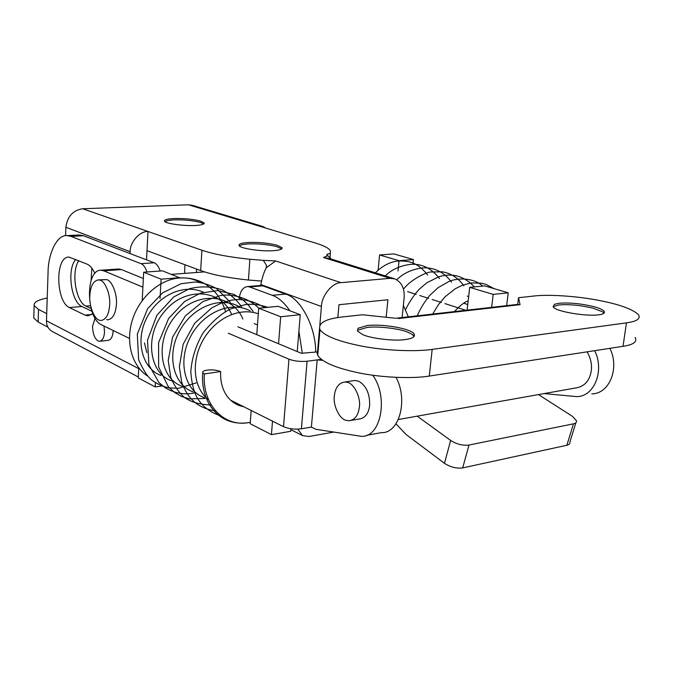 <?xml version="1.0" encoding="UTF-8"?>
<svg xmlns="http://www.w3.org/2000/svg" width="673" height="673" viewBox="0 0 673 673"><rect width="100%" height="100%" fill="white"/><g stroke="black" fill="none" stroke-linecap="round" stroke-linejoin="round"><path stroke-width="1.01" d="M587.1 351.836C590.785 358.305 592.164 364.741 591.222 371.134C589.481 381.111 584.24 386.731 575.516 387.993L398.323 419.523M346.932 382.239C353.603 382.819 360.964 396.977 359.374 407.047C358.339 415.401 354.831 419.986 348.85 420.802L345.745 420.23C339.31 418.732 332.908 405.213 334.33 395.884C335.314 387.471 338.839 382.844 344.904 381.995L346.932 382.239M243.676 406.719C236.366 405.356 230.528 401.386 226.162 394.807C222.073 388.346 220.239 380.598 220.668 371.555L204.331 373.944C202.093 405.348 224.891 428.264 250.297 422.257M204.331 373.944L202.75 372.623C202.43 371.454 203.869 370.621 207.065 370.116C212.306 369.561 216.841 370.041 220.668 371.555M147.538 375.988C131.908 365.935 125.397 342.263 132.345 320.087C139.168 297.971 158.449 280.405 177.748 278.168C186 277.242 193.538 278.689 200.361 282.5M144.459 342.936L146.832 352.593M98.409 279.892L99.865 280.128C104.954 280.683 110.608 294.513 109.674 304.793C108.967 314.35 106.115 319.574 101.101 320.466L99.941 320.314C94.733 320.062 88.92 306.181 89.812 295.716C90.46 286.109 93.328 280.843 98.409 279.892L106.578 279.615C111.693 280.17 117.371 293.941 116.421 304.188C115.697 313.711 112.828 318.918 107.789 319.818L106.62 319.667M318.043 351.853L301.361 353.283L237.906 326.8L256.775 334.674L258.726 308.234L278.134 306.316L300.267 314.695L297.239 351.516M290.904 428.76L290.694 431.309L271.429 434.649L250.188 423.696L251.164 410.471M129.46 338.426L101.421 324.765C86.228 318.371 84.991 269.511 101.034 270.235L118.65 268.99L121.426 269.57L143.341 278.487M254.226 323.57L257.498 324.899M258.726 308.234L280.666 316.756L278.555 343.76M272.489 421.155L271.429 434.649M101.034 270.235L103.768 270.824L142.903 287.152M280.666 316.756L300.267 314.695M375.357 272.809C382.281 265.97 389.659 262.049 397.482 261.057L400.149 260.88M104.021 326.035L104.508 332.083C104.113 337.678 102.439 340.748 99.495 341.287L98.359 341.068C94.649 338.797 92.723 333.833 92.58 326.186L95.036 318.228M113.148 330.485L113.131 331.192C112.728 336.761 111.037 339.823 108.067 340.361L99.495 341.287M83.502 235.743L70.985 236.383L67.09 235.6L79.565 234.961L83.502 235.743L154.151 262.773C156.624 263.749 158.635 266.491 160.182 271.017M67.09 235.6C56.986 234.414 48.086 253.721 48.061 272.607L46.471 320.794L138.722 368.619M259.728 285.529L262.756 285.823L285.554 294.093C299.788 297.55 315.788 325.875 315.645 351.777M262.756 285.823L249.641 286.95L247.605 286.572C242.827 287.144 240.017 291.342 239.159 299.165M146.975 271.976C145.427 267.425 143.433 264.657 140.985 263.673L154.151 262.773M403.354 305.382L408.326 316.832M302.278 353.165L298.905 331.259M289.836 310.749C284.183 302.53 278.336 297.39 272.304 295.321L285.554 294.093M92.798 313.685L87.953 315.847L85.017 315.124L69.454 307.578C55.909 301.958 54.723 256.388 68.991 257.061L87.069 264.144C89.862 265.221 92.47 268.3 94.91 273.381M91.898 311.271L81.828 306.484C71.355 302.059 66.492 269.705 75.771 259.416M138.293 376.981L51.939 331.309C48.17 328.811 46.344 325.303 46.471 320.794M297.685 429.164L302.64 435.599L308.941 436.508L333.547 432.116M34.146 305.542L33.768 317.993L38.134 322.039L38.529 309.454L34.146 305.542C33.574 302.328 37.94 299.813 47.219 297.996M38.529 309.454L46.706 313.61M249.641 286.95L272.304 295.321M33.768 317.993L33.818 316.302M38.134 322.039L47.918 327.187M70.985 236.383L140.985 263.673M405.247 339.562C412.33 338.645 415.308 336.837 414.173 334.144C412.128 328.718 382.239 323.553 366.995 325.606L358.044 328.256L357.456 331.04L362.638 334.548C370.234 338.401 394.706 341.379 405.247 339.562M414.164 336.424L412.339 334.489L408.175 332.336C400.208 328.617 377.242 325.883 366.81 327.507L357.859 330.174M554.417 304.305L559.027 303.271C569.333 302.455 580.892 303.565 593.687 306.602C599.046 308.007 602.545 309.563 604.169 311.279C605.145 313.054 603.319 314.224 598.718 314.804C586.023 316.689 554.956 311.355 553.147 306.804L554.417 304.305M553.071 306.686L558.8 304.953C569.114 304.129 580.664 305.239 593.451 308.293L602.655 311.86L604.034 313.147M417.235 416.158L450.649 440.462C456.639 444.239 462.755 445.77 469.005 445.046L573.505 423.822C575.693 423.393 576.694 422.375 576.517 420.776L572.487 416.368L538.459 394.588M575.895 422.753L569.88 442.102C570.124 443.667 569.114 444.718 566.851 445.265L573.505 423.822M469.005 445.046L462.679 467.903C456.454 468.694 450.388 467.163 444.474 463.318L406.122 434.522L395.951 423.822M516.62 304.507L520.052 304.659L518.547 297.702L534.042 296.011C547.107 294.412 573.455 295.741 595.773 299.822C617.94 303.843 632.183 308.798 638.492 314.695C640.856 318.733 636.843 321.458 626.445 322.863L432.175 349.396C416.537 351.735 386.866 350.869 362.503 346.275C338.654 341.564 324.47 335.995 319.961 329.568C317.875 322.973 325.581 318.75 343.087 316.882L362.503 314.762L395.497 318.253M462.679 467.903L566.851 445.265M635.135 337.442C637.432 341.791 633.402 344.753 623.03 346.326L429.281 376.064C413.693 378.68 384.174 377.923 359.962 373.128C336.256 368.198 322.182 362.293 317.732 355.394L317.008 352.324L318.245 349.455M518.547 297.702L517.714 304.381M168.57 219.019L173.76 218.548C183.712 218.296 192.545 219.104 200.268 220.988L204.155 222.906C204.415 224.294 201.454 225.152 195.279 225.48C183.914 226.195 164.523 223.444 164.565 221.123C164.178 220.222 165.508 219.524 168.57 219.019M164.86 221.484L168.494 220.382L173.684 219.894C183.628 219.642 192.461 220.45 200.184 222.342L203.793 223.924M242.701 243.104L248.026 242.482C258.457 242.087 268.115 242.995 277.015 245.191L282.012 247.664C282.458 249.254 279.615 250.263 273.482 250.684C261.368 251.677 239.378 248.371 239.134 245.51C238.637 244.492 239.832 243.693 242.701 243.104M239.336 245.78L242.6 244.577L247.925 243.946C258.348 243.542 268.005 244.45 276.906 246.663L281.718 248.892M196.541 272.489L196.466 269.015M78.791 260.687C70.791 272.094 75.999 302.017 85.925 306.114L91.074 308.554M91.822 268.098L91.091 280.649M184.907 264.725L184.654 273.389M265.827 228.105L262.554 226.397L258.323 225.842L188.457 204.802L192.545 205.374L261.982 226.229M65.887 227.255C67.35 216.445 72.945 210.279 82.67 208.756L148.001 231.478C139.732 231.083 129.889 242.162 130.141 251.694L65.887 227.255L65.584 235.685M266.197 267.871L266.483 265.305L263.294 260.358L275.602 260.939L266.197 267.871C263.766 272.632 261.999 278.193 260.888 284.561L260.872 285.445M394.243 278.706L330.275 258.735L323.452 257.49L327.886 255.748L331.057 258.979M402.118 317.538L404.103 298.097C404.826 288.65 401.764 282.248 394.9 278.908L390.02 278.328L340.967 282.66C332.412 282.475 321.627 295.556 321.425 306.501L319.843 324.857M248.463 279.371L249.902 259.273L263.294 260.358M330.064 258.18L330.384 250.642C328.542 248.017 323.587 245.494 315.502 243.062L258.323 225.842M146.537 259.862L148.001 231.478L201.925 250.238C213.467 254.142 229.459 257.153 249.902 259.273M147.008 250.65L200.655 270.571C212.138 274.719 228.054 277.873 248.404 280.035L261.385 281.036M386.167 317.269L387.9 299.746L338.99 304.718L337.838 317.58M330.46 253.62C327.768 253.822 326.548 254.285 326.809 255.017L327.886 255.748M188.457 204.802L82.67 208.756M130.049 253.553L130.141 251.694M317.521 351.828L319.515 328.668M351.432 420.356L359.062 419.035C365.069 418.211 368.594 413.643 369.645 405.339C369.898 393.789 366.28 385.755 358.793 381.255L355.142 380.464L352.829 380.809M307.09 361.233L301.395 428.81C294.799 429.601 288.843 428.894 283.518 426.674L288.961 359.205C294.379 361.149 300.419 361.83 307.09 361.233L321.332 359.332M160.031 298.694L161.099 279.177L143.669 272.22L162.462 270.849L180.095 277.957M301.395 428.81L311.397 427.077L317.185 359.887L322.762 360.375M311.397 427.077L315.965 429.307L361.283 436.323C381.17 437.761 388.658 396.574 372.716 375.24M230.999 400.368L283.518 426.674M288.961 359.205L228.29 333.194M143.669 272.22L142.213 300.511M138.756 367.895L138.243 377.915L155.211 386.908L155.438 382.727M396.027 377.376C408.309 399.661 399.426 433.69 381.313 432.638L366.449 435.372M155.211 386.908L162.63 385.898M161.099 279.177L180.112 277.697M591.794 393.856C609.486 393.932 619.883 367.828 609.839 348.345M467.743 304.499L463.714 303.229L467.743 304.499M398.021 270.992L399.055 260.695L379.58 254.966L378.108 270.243M544.087 393.579L576.711 396.633C594.377 396.75 604.733 370.386 594.671 350.675M379.58 254.966L393.882 253.923L413.441 259.576L399.055 260.695M412.953 264.304L413.441 259.576M467.096 310.144L469.704 287.363L484.669 285.882L508.224 292.814L506.66 305.643M469.704 287.363L493.2 294.395L491.66 307.351M407.628 291.645L416.175 294.387M419.784 295.54L428.642 298.375M432.217 299.519L441.395 302.463M444.937 303.599L465.834 310.287M493.2 294.395L508.224 292.814M258.314 313.837C239.201 306.863 215.133 318.329 202.851 340.471C190.56 362.461 193.824 388.784 208.546 399.695M250.095 310.8C230.41 300.394 202.018 312.768 189.786 338.157C177.285 362.764 185.756 391.795 204.449 397.642M238.208 306.089C218.616 295.884 190.585 308.066 178.538 333.042C166.239 357.262 174.644 385.923 193.159 391.879M242.886 318.96C231.849 292.965 195.91 291.173 175.737 315.62C154.1 340.504 159.812 378.924 182.156 386.26M231.655 314.392C220.635 288.692 184.999 286.816 165.028 310.859C143.601 335.331 149.246 373.313 171.422 380.775M204.281 292.654C184.974 283.005 158.004 294.631 146.487 318.472C134.735 341.59 142.937 369.183 160.948 375.425M103.768 270.824L121.426 269.57M91.856 314.484L85.017 315.124M81.828 306.484L69.454 307.578M444.474 463.318L450.649 440.462M520.052 304.659L398.34 318.556M626.445 322.863L623.03 346.326M432.175 349.396L429.281 376.064M85.925 306.114L90.392 305.719M323.452 257.49L390.02 278.328M200.655 270.571L201.925 250.238M275.602 260.939L340.967 282.66M260.888 284.561L321.425 306.501M355.142 380.464L344.904 381.995M202.75 372.623C200.15 401.815 219.154 428.188 250.289 422.324M267.846 307.334C259.189 304.507 251.475 303.658 244.703 304.776L230.746 308.882C222.166 312.92 213.021 320.794 203.322 332.504C195.902 345.215 191.729 358.364 190.796 371.942C191.595 382.272 193.496 390.433 196.491 396.422C201.177 405.558 209.379 412.103 221.089 416.074M264.733 307.637C252.493 300.385 240.85 298.03 229.813 300.562L221.77 302.892L211.877 307.788L194.699 323.259L183.123 344.315L179.363 366.878L181.718 382.39C187.54 397.608 196.179 407.821 215.596 410.967M258.777 308.234C248.43 297.39 231.108 293.571 220.222 295.59L202.91 301.571L185.361 315.873L172.582 337.198L168.216 360.593L170.757 377.216C173.836 385.099 178.244 391.711 183.973 397.045C190.291 401.916 199.385 404.566 211.246 404.995M253.073 311.338L248.16 304.844L242.314 299.435L233.775 294.328L217.631 290.601L200.453 293.15L184.595 301.504L168.595 318.531L158.592 342.624L158.635 366.978L168.309 386.731L174.526 392.443L181.634 396.498L189.5 398.862L205.248 398.466M241.565 306.728C236.896 300.065 230.553 294.488 222.536 290.013C212.029 286.353 200.983 285.932 189.407 288.742L173.659 296.986L156.91 315.2L147.505 340.143L148.918 364.926L158.862 382.457L165.045 387.665C174.686 393.318 184.461 395.076 194.362 392.931M230.343 302.244L216.538 288.481C208.84 284.553 201.698 282.399 195.103 282.021L181.087 283.712L162.622 292.848L147.715 308.554L137.326 334.102L138.63 359.761C143.324 370.285 147.799 377.132 152.039 380.287C156.969 383.862 162.563 386.403 168.83 387.892L178.488 388.304L196.154 382.92M225.682 311.969C220.349 295.683 214.897 291.258 205.837 284.393C197.458 279.228 188.095 277.158 177.748 278.168M506.954 305.609L506.735 305.062M494.276 288.709L485.898 284.351L481.22 283.156L471.336 282.946L462.494 285.184L455.141 288.81L445.181 296.717L438.493 304.541L432.663 314.064M482.709 286.075C473.851 277.764 457.682 277.503 448.698 281.608L438.03 287.708L429.458 295.708C424.537 301.773 420.448 308.478 417.21 315.822M474.457 286.891C463.89 275.922 451.936 272.573 438.594 276.872L426.758 282.845L419.111 289.356C413.71 295.363 409.184 302.16 405.55 309.748M463.857 285.764C458.153 277.924 450.944 273.272 442.237 271.808L430.821 271.993C427.759 271.842 411.708 278.487 403.472 289.18M451.533 282.096C443.768 271.884 434.043 267.147 422.358 267.913C411.632 269.41 403.119 273.364 396.809 279.775M439.477 278.513C431.284 268.064 421.483 263.37 410.076 264.413C399.871 265.835 391.593 269.663 385.259 275.896M427.675 275.013C417.21 261.957 408.789 260.703 397.482 261.057M468.147 300.949C465.136 301.588 460.542 305.138 454.359 311.591M468.652 296.591L467.34 296.103M171.548 274.374L204.491 271.892M260.695 285.445L247.605 286.572M302.64 435.599L290.82 429.694M414.173 334.144L413.971 336.079M414.088 336.525L412.339 334.489M603.925 312.995L604.169 311.279M603.832 313.315L602.655 311.86M396.279 318.203L517.941 304.356M317.732 355.394L319.961 329.568M204.112 223.629L204.155 222.906M281.937 248.674L282.012 247.664M281.642 248.951L281.196 248.438M266.483 265.305L266.323 267.417"/></g></svg>
